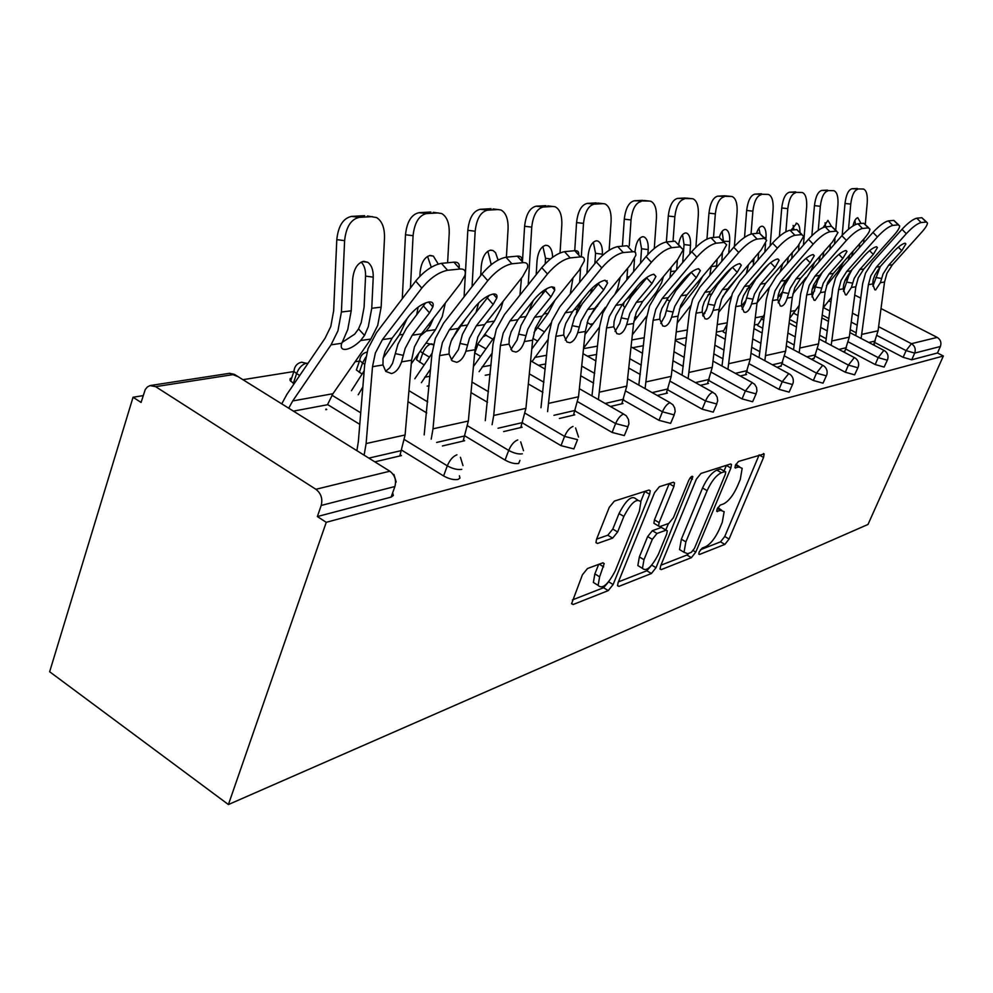 <?xml version="1.0" encoding="UTF-8"?>
<svg xmlns="http://www.w3.org/2000/svg" width="993" height="993" viewBox="0 0 993 993"><rect width="100%" height="100%" fill="white"/><g stroke="black" fill="none" stroke-linecap="round" stroke-linejoin="round"><path stroke-width="1.49" d="M699.196 551.909L698.787 554.144L699.568 554.429L724.865 544.412L729.073 539.038L763.555 457.45L764.151 453.925L738.457 461.472L735.391 465.32L734.969 467.79L738.966 467.02L742.168 468.299L740.269 479.47L737.34 486.421C733.132 495.544 728.514 501.378 723.512 503.923L720.21 505.102L717.145 508.962L716.735 511.308L720.794 510.402L724.145 511.68L722.259 522.318L719.391 529.17C715.233 538.169 710.628 544.015 705.589 546.721L702.25 548.024L699.196 551.909M587.521 568.505L582.419 574.786L571.571 603.756L573.172 604.501L608.25 590.612L613.115 584.542L649.633 494.278L650.216 490.728L648.863 490.083L614.382 501.093L609.268 507.336L596.532 539.311L595.961 542.687L597.501 543.456L612.631 538.132L617.634 531.987L623.865 516.434C631.014 502.706 636.687 497.853 640.882 501.875L639.331 511.246L615.25 570.863C607.964 584.716 602.255 589.557 598.121 585.374L599.635 576.821L604.203 563.577L602.701 562.882L587.521 568.505M326.25 522.318L943.35 356.015L868.006 524.453L228.415 804.541L326.25 522.318L317.363 516.559L391.118 497.108L394.904 486.52L321.198 505.449L317.363 516.559M660.643 565.886L660.06 569.088L661.313 569.585L691.389 557.669L695.783 552.096L730.885 468.013L731.481 464.463L730.451 464.029L700.959 473.45L696.366 479.172L660.643 565.886M651.396 573.52L618.962 586.366L617.547 585.758L618.118 582.581L654.548 492.689L659.389 486.719L673.254 482.3L674.495 482.871L673.912 486.433L659.116 522.641L658.545 526.029L659.824 526.6L668.81 523.398L673.465 517.589L688.757 480.339C690.47 477.037 691.823 475.808 692.841 476.665L656.013 567.711L651.396 573.52L646.84 570.752L618.391 581.898M519.935 460.38L518.694 463.458C514.833 464.054 510.29 462.924 505.065 460.082L465.009 435.977M143.166 395.624L133.05 397.237L49.65 671.752L228.415 804.541M878.606 326.697L911.437 343.69L937.206 337.397L881.014 308.55M860.757 298.148L854.762 295.07M844.348 289.72L843.194 289.124M911.735 359.776L937.479 352.974L940.371 346.495L914.69 353.098L911.735 359.776L903.134 357.306L874.622 342.424M937.206 337.397C940.607 339.594 941.662 342.622 940.371 346.495M242.937 379.686L293.841 371.543M355.122 361.762L359.441 361.067M543.841 331.6L544.809 331.451M590.165 324.202L593.044 323.743M634.763 317.077L637.568 316.63M780.982 293.717L781.975 293.556M155.603 386.649L315.898 489.288L389.852 471.203L234.447 374.398L155.603 386.649L150.055 385.582L147.312 386.985L145.226 389.604L141.08 402.438L133.05 397.237M873.89 344.124L874.485 344.434L873.157 344.745M459.399 475.796L459.97 478.067L458.058 479.445C453.838 480.115 449.01 478.961 443.598 475.957L401.855 450.251M359.776 424.359L327.541 404.523M294.015 383.881L289.993 380.257L290.179 378.606L291.781 377.774M392.645 492.826L393.365 495.47L391.118 497.108M943.35 356.015L937.479 352.974M856.227 332.816L850.256 329.701M828.87 318.542L822.216 315.066M463.508 440.06L464.637 440.743L442.394 445.969M577.541 439.638L573.88 448.898L561.008 445.646L522.492 422.944M487.501 402.302L471.005 392.583M423.85 364.779L416.477 359.714L417.358 357.207M573.78 414.304L574.748 414.863L559.382 418.475M674.247 414.813L670.623 423.378L659.017 420.337L623.281 400.005M593.64 383.137L580.706 375.776M666.613 392.62L667.445 393.091L657.267 395.475M756.145 393.774L752.62 401.743L742.069 398.901L708.741 380.493M683.258 366.405L672.981 360.732M745.83 374.088L746.575 374.498L740.207 375.987M826.412 375.739L823.023 383.174L813.341 380.493L782.136 363.674M759.93 351.721L751.701 347.277M726.02 333.449L723.202 331.935M814.235 358.088L811.393 359.267M887.37 360.087L884.118 367.062L875.193 364.53L845.825 349.052M826.288 338.75L819.647 335.249M796.982 323.296L789.907 319.572M845.043 350.877L843.33 351.758M857.94 367.633L854.613 374.845L845.328 372.238L815.067 356.115M794.263 345.03L786.878 341.096M762.773 328.261L757.671 325.543M781.243 365.809L777.109 367.323M792.575 384.428L789.112 392.123L779.021 389.355L746.786 371.779M723.028 358.821L713.843 353.818M707.724 383L708.518 383.435L700.375 385.346M716.822 403.878L713.247 412.132L702.188 409.19L667.706 389.864M640.262 374.485L628.743 368.043M622.102 403.021L623.008 403.53L610.422 406.485M627.986 426.692L624.336 435.592L612.122 432.451L575.059 410.99M542.91 392.384L528.326 383.943M480.413 356.226L474.691 352.912M521.114 426.605L522.157 427.226L503.637 431.583M426.729 412.939L407.986 401.668M361.973 373.976L356.388 369.979L357.393 367.025M400.216 454.831L401.457 455.588L374.82 461.844M326.002 409.042L326.759 409.501L325.778 409.699M321.198 505.449C322.837 498.759 321.074 493.372 315.898 489.288M721.588 510.191L717.852 507.572M739.636 466.859L735.9 464.277M700.413 549.75L720.533 541.855L724.741 536.493L759.161 454.868M724.058 470.918L726.392 465.332M660.904 565.228L686.957 555.025L689.142 553.151M691.351 552.294L694.442 548.372L725.312 474.344L725.722 471.874L724.989 471.563L721.427 472.718C716.238 475.213 711.472 481.195 707.115 490.666L685.878 541.868L684.016 552.269L687.727 553.709L691.351 552.294M725.126 471.526L720.434 468.957L724.989 471.563M682.39 551.301L679.535 549.588L681.372 539.199L702.548 488.01C706.892 478.552 711.671 472.581 716.859 470.111L720.434 468.957M654.933 523.894L653.878 523.261L654.449 519.86L669.22 483.579M668.45 523.522L665.844 529.89M643.985 559.704L642.446 568.356C646.319 571.894 651.656 567.177 658.433 554.206L666.688 534.085L667.271 530.734L666.018 530.2L657.018 533.464L652.302 539.348L643.985 559.704L639.355 556.912L637.841 565.563L640.646 567.264M666.266 530.138L661.4 527.457L666.018 530.2M639.355 556.912L647.647 536.555L652.364 530.684L661.4 527.457M646.84 570.752L650.986 565.973M596.681 584.492L593.38 582.444L594.869 573.88L598.68 564.372M637.655 499.963L636.066 499.02C631.846 494.986 626.161 499.827 619.024 513.542L623.865 516.434M596.619 539.112L607.803 535.215L612.805 529.07L619.024 513.542M640.758 501.527L644.867 491.361M572.402 599.921L603.57 587.707L608.088 582.444M826.524 285.624L838.204 271.238L843.926 261.494M848.196 260.365L849.896 254.742M823.123 307.942L831.588 297.255M844.758 281.118L848.419 276.625M863.612 242.962L863.984 238.816M865.325 223.996L867.224 202.895C867.683 195.025 866.479 190.42 863.6 189.08L863.091 189.03M857.654 189.328C854.179 190.395 851.882 195.311 850.753 204.074L844.993 203.478C846.123 194.727 848.432 189.812 851.92 188.757L863.016 189.03M848.519 229.234L850.753 204.074M852.987 225.945C854.129 220.955 855.73 218.224 857.791 217.74L861.055 223.487M859.293 247.84L859.665 243.707M851.92 188.757L857.307 188.459M855.482 224.555L854.911 220.372M844.993 203.478L842.188 235.353M853.111 251.117L851.584 256.542M814.595 290.912L811.653 294.561M880.282 266.546L893.551 251.75C898.144 246.872 901.905 244.042 904.822 243.248L905.889 243.955L901.756 250.67L888.574 265.33L883.087 273.931L880.369 282.695L875.677 289.906L874.808 289.807L872.686 283.973L873.182 279.815L874.759 275.222L880.282 266.546L876.347 267.129L870.811 275.843L868.391 284.681L861.117 338.452M855.78 335.659L862.644 283.7L865.511 273.162L872.115 262.748L901.992 229.309C908.061 222.854 913.001 219.143 916.787 218.199L921.094 222.556L926.146 222.047L927.474 222.941C927.45 224.803 925.6 227.807 921.951 231.94L892.397 264.771L886.923 273.336L884.54 282.012L878.06 330.793L873.666 344.633M872.897 286.133L880.319 266.496M926.146 222.047L921.864 217.715L916.787 218.199M921.864 217.715L926.593 222.047M921.094 222.556C917.309 223.524 912.381 227.236 906.299 233.703L876.347 267.129M810.673 271.275L814.595 262.351M818.865 261.929L820.243 255.896M792.861 294.015L806.155 277.481M789.696 318.343L799.204 305.385M812.15 289.385L816.383 284.159M834.517 244.092L834.976 238.829M835.734 230.19L837.943 205.005C838.39 196.924 837.087 192.17 834.033 190.755L833.425 190.693M827.628 191.016C823.929 192.121 821.496 197.21 820.342 206.271L814.446 205.65C815.588 196.602 818.021 191.525 821.757 190.42L833.363 190.693M818.269 230.302L820.342 206.271M823.185 227.459L827.939 220.372L831.464 226.305M829.912 249.342L830.347 244.377M821.757 190.42L827.517 190.11M825.742 226.851L825.046 222.817M814.446 205.65L811.877 235.689M823.83 251.812L822.787 257.46M779.542 300.842L778.189 302.542M779.989 272.082L782.844 263.455M787.275 263.679L788.33 257.137M787.164 280.051L784.222 282.372M757.063 302.815L769.6 287.064M754.395 324.947L758.218 324.239L764.473 314.334M777.792 297.714L782.335 292.029M803.424 245.085L806.639 207.264C807.073 198.972 805.671 194.057 802.418 192.555L801.699 192.481M795.517 192.828C791.545 193.97 788.976 199.245 787.797 208.629L781.739 207.984C782.918 198.612 785.5 193.35 789.485 192.208L801.649 192.481M785.873 231.791L787.797 208.629M791.086 230.14L796.746 223.251C798.856 224.17 799.936 227.223 799.986 232.424M798.509 250.757L799.005 244.787M789.485 192.208L795.654 191.86M792.34 252.507L791.669 258.627M793.966 229.867L793.122 225.436M781.739 207.984L779.393 236.334M737.228 277.891L722.668 296.77M746.326 273.621L748.499 264.734M753.228 265.578L754.01 258.304M761.234 272.901L761.718 271.648M750.447 287.126L746.997 289.1M718.684 312.336L731.332 296.274M741.423 306.167L745.842 300.594M770.134 245.879L773.1 209.684C773.522 201.157 772.008 196.093 768.545 194.479L767.688 194.392M761.072 194.765C756.827 195.956 754.097 201.418 752.88 211.149L746.662 210.479C747.866 200.76 750.609 195.311 754.879 194.119L767.663 194.392M751.043 234.038L752.88 211.149M756.554 233.417C757.92 228.998 759.682 226.59 761.817 226.205L762.649 226.292C765.218 227.571 766.348 231.394 766.037 237.761L764.002 237.526M764.871 252.023L765.553 243.719M765.963 238.618L766.037 237.761M754.879 194.119L761.507 193.747M758.615 252.93L758.044 259.967M759.93 233.132L758.9 228.278M746.662 210.479L744.527 237.389M716.387 332.059L723.711 330.681L727.087 324.388M702.672 276.315L697.26 286.207L679.361 309.295M709.734 275.533L711.311 266.112M716.45 267.601L717.132 259.235M725.933 274.676L726.479 272.752M711.385 294.015L707.835 295.008M677.251 322.924L690.545 305.832M702.634 315.017L706.16 310.524M734.398 246.45L737.091 212.291C737.489 203.528 735.85 198.277 732.164 196.552L725.833 195.882M724.058 196.837C719.478 198.091 716.574 203.764 715.332 213.867L708.952 213.16C710.181 203.081 713.098 197.421 717.691 196.167L731.146 196.44M713.508 237.513L715.332 213.867M719.428 236.967C720.868 232.362 722.755 229.855 725.051 229.445L726.02 229.557C728.75 230.922 729.967 234.882 729.669 241.411L723.326 241.274M728.75 253.091L729.669 241.411M717.691 196.167L724.816 195.782M722.42 252.917L721.762 261.333M723.376 240.678L722.134 231.344M708.952 213.16L706.966 239.077M663.461 276.526L661.574 282.819L656.472 291.917L633.844 321.496M669.99 277.668L671.119 267.34M687.59 276.712L687.963 274.912M669.518 300.842L666.675 299.65M632.355 334.778L646.766 316.01M695.894 247.232L698.327 215.096C698.7 206.097 696.912 200.66 692.99 198.799L686.448 198.091M684.14 199.084C679.212 200.4 676.109 206.296 674.843 216.784L668.277 216.052C669.543 205.576 672.646 199.692 677.598 198.389L691.798 198.662M673.031 241.349L674.843 216.784M676.667 269.686L677.387 259.818M678.567 244.712C679.82 237.699 682.104 233.777 685.443 232.945L686.573 233.07C689.477 234.559 690.793 238.655 690.507 245.345L684.04 244.563L682.7 262.462M689.862 253.91L690.507 245.345M677.598 198.389L685.282 197.967M684.04 244.563L682.514 234.671M668.277 216.052L666.377 241.982L671.702 247.691C665.583 249.069 658.806 253.947 651.371 262.301L615.772 305.36L609.268 316.581L606.537 327.975L598.407 399.608M850.914 270.853L864.506 255.573C869.223 250.534 873.132 247.605 876.236 246.773L877.427 247.592L873.269 254.419L859.777 269.55L854.166 278.437L851.386 287.486L846.421 294.958L845.44 294.834L843.181 288.851L843.665 284.557L845.279 279.815L850.914 270.853L846.719 271.474L841.059 280.473L838.601 289.608L831.203 345.353M825.717 342.461L832.705 288.578L835.622 277.692L842.362 266.943L872.959 232.399C879.202 225.721 884.329 221.886 888.363 220.893L892.781 225.411L898.193 224.865L899.67 225.907C899.608 227.856 897.759 230.91 894.122 235.068L863.86 268.954L858.275 277.792L855.842 286.754L849.288 337.136L844.82 351.41M843.479 291.371L848.804 275.694L852.068 269.562M898.193 224.865L893.799 220.384L888.363 220.893M893.799 220.384L898.653 224.865M892.781 225.411C888.772 226.429 883.633 230.264 877.39 236.942L846.719 271.474M819.498 275.471L833.412 259.669C838.266 254.456 842.337 251.415 845.639 250.546L846.967 251.502L842.809 258.441L828.994 274.068L823.259 283.253L820.392 292.612L815.141 300.358L814.012 300.209L811.616 294.065L812.088 289.633L813.726 284.73L819.498 275.471L815.005 276.128L809.208 285.438L806.701 294.884L799.179 352.751M793.556 349.747L800.656 293.816L803.622 282.558L810.524 271.437L841.865 235.713C848.27 228.8 853.62 224.828 857.915 223.785L862.47 228.464L868.267 227.881L869.918 229.085C869.831 231.133 867.969 234.236 864.357 238.407L833.363 273.435L827.641 282.571L825.171 291.83L818.555 343.901L813.987 358.647M812.013 296.944L817.735 280.411L822.303 272.281M868.267 227.881L863.736 223.239L857.915 223.785M863.736 223.239L868.726 227.869M862.47 228.464C858.188 229.532 852.838 233.504 846.421 240.418L815.005 276.128M785.811 280.411L800.06 264.064C805.05 258.664 809.295 255.511 812.82 254.605L814.297 255.71L810.151 262.735L795.989 278.921L790.13 288.404L787.188 298.111C785.686 302.853 783.825 305.534 781.615 306.154L780.312 305.968L777.767 299.663L778.227 295.082L779.902 290.006L785.811 280.411L780.97 281.118L775.036 290.763L772.492 300.531L764.846 360.695M759.074 357.579L766.273 299.427L769.302 287.759L776.365 276.253L808.476 239.263C815.067 232.114 820.652 227.98 825.245 226.9L829.937 231.741L836.156 231.121L838.005 232.536L832.432 241.982L800.681 278.226L794.834 287.672L792.315 297.255L785.637 351.15L780.982 366.405M778.289 302.902L781.044 297.019L784.458 285.463L791.446 274.13L802.27 261.718M836.156 231.121L831.501 226.305L825.245 226.9M831.501 226.305L836.615 231.108M829.937 231.741C825.357 232.858 819.771 236.992 813.168 244.154L780.97 281.118M749.566 285.723L764.176 268.793C769.302 263.195 773.758 259.918 777.519 258.95L779.182 260.265L775.036 267.365L760.539 284.122L754.531 293.953L751.527 304.007C749.938 308.935 747.965 311.728 745.582 312.373L744.067 312.137L741.386 305.683L741.821 300.929L743.521 295.666L749.566 285.723L744.365 286.493L738.295 296.485L735.701 306.626L727.931 369.272M721.998 366.032L729.309 305.459L732.4 293.369L739.611 281.441L772.529 243.099C779.319 235.664 785.153 231.381 790.068 230.239L794.909 235.279L801.612 234.596L803.685 236.26L798.124 245.842L765.578 283.377L759.595 293.171L757.026 303.101L750.298 358.932L745.569 374.733M742.056 309.282L745.209 302.865L748.697 290.887L755.847 279.145L768.681 264.275M801.612 234.596L796.808 229.594L790.068 230.239M796.808 229.594L802.059 234.584M794.909 235.279C790.006 236.446 784.16 240.74 777.37 248.163L744.365 286.493M710.491 291.458L725.473 273.894C730.749 268.085 735.403 264.672 739.45 263.654L741.312 265.205L737.203 272.343L722.333 289.72L716.189 299.923L713.098 310.362C711.435 315.476 709.325 318.393 706.755 319.088L704.993 318.778L702.15 312.174L702.56 307.234L704.31 301.773L710.491 291.458L704.869 292.29L698.662 302.654L696.019 313.18L688.124 378.556M682.042 375.18L689.452 311.963L692.593 299.402L699.978 287.027L733.728 247.22C740.704 239.512 746.835 235.056 752.111 233.839L757.1 239.09L764.349 238.357L766.67 240.331L761.135 249.988L727.77 288.926L721.65 299.079L719.031 309.382L712.266 367.311L707.45 383.683M702.994 316.122L706.606 309.158L710.194 296.733L717.505 284.557L731.754 267.849M764.349 238.357L759.397 233.144L752.111 233.839M759.397 233.144L764.771 238.332M757.1 239.09C751.838 240.318 745.706 244.787 738.718 252.507L704.869 292.29M620.253 277.233L617.596 288.628L614.766 294.524M626.769 279.964L627.675 268.209M626.235 299.762L631.374 295.43L634.601 291.247L635.222 291.855M636.55 287.312L634.601 291.247M645.922 278.959L646.071 277.966M624.547 307.408L623.319 305.459L624.125 302.306M583.574 348.133L599.536 327.02M654.275 248.461L656.447 218.112C656.795 208.878 654.884 203.255 650.7 201.219L643.898 200.462M640.994 201.517C635.657 202.895 632.342 209.039 631.039 219.949L624.287 219.18C625.578 208.282 628.904 202.15 634.266 200.785L649.273 201.045M629.227 245.966L631.039 219.949M633.621 271.648L634.515 258.925M634.999 252.048L635.073 250.906C636.066 242.615 638.586 237.886 642.632 236.719L643.973 236.893C647.064 238.506 648.466 242.739 648.206 249.591L641.552 248.771L640.535 263.257M647.858 254.493L648.206 249.591M634.266 200.785L642.583 200.325M641.552 248.771L639.715 238.283M624.287 219.18L622.425 246.165M605.407 307.358L585.001 334.418M668.239 297.664L683.594 279.405C689.03 273.36 693.921 269.811 698.265 268.731L700.375 270.58L696.292 277.73L681.049 295.777L674.756 306.378L671.591 317.226C669.841 322.551 667.569 325.592 664.789 326.337L662.716 325.927L659.749 319.187L660.134 314.061L661.909 308.376L668.239 297.664L662.145 298.558L655.79 309.332L653.109 320.28L645.09 388.623M638.834 385.098L646.344 319.001L649.534 305.943L657.093 293.084L691.711 251.701C698.898 243.67 705.328 239.015 711.013 237.749L716.164 243.211L724.034 242.416L726.653 244.787L721.154 254.481L686.945 294.921L680.664 305.459L678.008 316.159L671.218 376.359L666.315 393.352M660.792 323.507L664.913 315.96L668.587 303.051L676.072 290.403L691.5 272.07M724.034 242.416L718.907 236.992L711.013 237.749M716.164 243.211C710.504 244.514 704.062 249.181 696.863 257.199L662.145 298.558M592.411 287.871L590.376 293.779M606.897 282.173L607.058 280.659M576.399 312.944L577.268 309.096L582.01 300.023M532.012 361.601L548.235 339.246M589.048 317.462L601.199 300.445M609.143 250.261L611.105 221.389C611.427 211.931 609.354 206.085 604.898 203.875L597.811 203.044M594.186 204.148C588.402 205.588 584.84 212.006 583.499 223.388L576.561 222.581C577.889 211.211 581.464 204.819 587.273 203.379L594.186 204.148L603.185 203.639M579.639 282.384L580.545 268.482M581.315 256.852L583.499 223.388M586.95 273.36L588.129 255.611C589.147 246.972 591.84 242.044 596.234 240.802L597.848 241.038C601.113 242.813 602.627 247.195 602.379 254.183L595.539 253.327L594.857 263.604M602.292 255.561L602.379 254.183M587.273 203.379L596.309 202.882M595.539 253.327L593.33 242.218M576.561 222.581L574.736 250.695L564.496 251.663L570.193 257.919C562.957 259.483 555.385 264.833 547.466 273.969L510.005 320.876L503.203 333.102L500.41 345.527L493.72 415.446L492.094 424.719M572.961 277.99L570.28 293.928M578.075 307.482L580.669 305.794M551.227 322.799L531.776 349.027M622.388 304.392L638.139 285.388C643.737 279.095 648.888 275.384 653.58 274.242L655.951 276.476L651.942 283.576L636.314 302.344L629.872 313.366L626.62 324.661C624.758 330.222 622.326 333.387 619.309 334.194L616.839 333.66L613.761 326.784L614.096 321.459L615.908 315.551L622.388 304.392L615.772 305.36M671.702 247.691L680.255 246.823L683.221 249.677L677.797 259.347L642.694 301.413L636.277 312.373L633.584 323.507L626.782 386.14L621.792 403.816M615.039 331.488L619.744 323.333L623.505 309.89L631.176 296.733L647.573 276.923M591.977 395.922L599.586 326.623L602.813 313.031L610.558 299.638L646.046 256.566C653.468 248.2 660.246 243.335 666.377 241.982L674.967 241.175L680.255 246.823M528.698 311.579L533.216 300.618M534.035 332.456L548.173 313.329L555.025 300.209M479.098 371.68L492.168 353.098M560.04 252.942L561.827 224.952C562.112 215.27 559.878 209.213 555.137 206.767L547.714 205.849M543.258 207.016C536.952 208.53 533.117 215.245 531.751 227.124L524.602 226.267C525.967 214.414 529.803 207.723 536.133 206.196L543.258 207.016L553.064 206.457M528.226 284.693L531.751 227.124M536.183 274.701L537.039 260.737C538.082 251.726 540.986 246.562 545.778 245.259L547.739 245.569C550.805 247.22 552.443 251.142 552.617 257.311M536.133 206.196L545.976 205.663M550.532 258.925L545.529 258.279L545.194 263.79M545.529 258.279L542.886 246.5M524.602 226.267L522.442 261.842M521.462 278.127L519.935 295.132M543.183 290.875L542.377 294.511M493.98 337.62L473.425 366.554M572.477 311.715L588.626 291.905C594.397 285.351 599.822 281.466 604.923 280.249L607.604 282.943L603.682 289.931L587.645 309.493L581.054 320.975L577.715 332.742C575.754 338.551 573.122 341.877 569.845 342.734L566.866 342.014L563.701 335.063L563.999 329.515L565.836 323.346L572.477 311.715L565.253 312.77L558.587 324.475L555.832 336.366L547.59 411.611M540.974 407.751L548.67 334.939L551.947 320.751L559.866 306.787L596.272 261.867C603.918 253.128 611.067 248.039 617.733 246.612L623.244 252.57L634.018 251.676L635.582 252.619L635.93 255.102L630.605 264.635L594.608 308.463L588.042 319.883L585.299 331.488L578.522 396.778L573.445 415.173M565.253 340.14L570.64 331.352L574.5 317.326L582.345 303.622L599.598 282.372M632.578 251.639L627.104 245.718L617.733 246.612M623.244 252.57C616.591 254.047 609.441 259.148 601.77 267.874L565.253 312.77M476.007 312.534L478.676 302.853M475.25 347.5L494.377 321.124L500.944 308.649L503.054 301.375M421.392 382.677L430.639 368.899M451.865 339.296L465.742 318.716M506.405 257.187L508.081 228.837C508.317 218.981 505.934 212.688 500.919 209.97L493.074 208.927M487.613 210.144C480.724 211.757 476.578 218.783 475.175 231.22L467.815 230.314C469.205 217.901 473.363 210.888 480.277 209.287L487.613 210.144L498.337 209.535M472.06 286.642L475.175 231.22M480.724 275.508L481.245 266.335C482.313 256.914 485.453 251.502 490.679 250.112L493.111 250.559L495.557 252.706L498.101 260.067M480.277 209.287L491.051 208.691M492.305 263.853L490.989 263.679L490.914 264.945M490.989 263.679L487.848 251.204M467.815 230.314L464.079 296.882M432.029 353.309L414.826 378.767M517.924 319.721L534.482 299.042C540.44 292.19 546.187 288.107 551.723 286.816L554.367 287.449L554.764 290.105L550.966 296.87L534.532 317.276L527.792 329.266L524.354 341.567C522.256 347.649 519.426 351.15 515.839 352.068L512.189 351.05L509.024 344.112L509.272 338.303L511.147 331.861L517.924 319.721L510.005 320.876M570.193 257.919L580.433 256.889C583.512 256.666 584.778 258.081 584.244 261.122L579.068 270.419L542.141 316.171L535.426 328.087L532.645 340.202L525.918 408.359L520.766 427.549M510.899 349.573L517.068 340.09L521.027 325.443L529.046 311.144L547.069 288.454M485.279 420.66L493.024 344.012L496.339 329.192L504.444 314.607L541.768 267.663C549.663 258.528 557.234 253.19 564.496 251.663M580.433 256.889L574.773 250.683C577.839 250.484 579.13 251.887 578.634 254.916M383.186 358.039L399.397 334.914L407.142 318.542M416.65 315.029L418.115 307.135M411.276 363.798L435.517 329.664L442.233 316.63L445.336 303.026M428.604 324.637L429.981 326.101L426.245 331.017L419.642 336.391M358.212 394.792L362.842 387.071M429.981 326.101L433.519 318.281M447.62 262.76L449.221 233.094C449.432 223.102 446.9 216.586 441.637 213.532L433.233 212.303M426.58 213.569C419.021 215.282 414.515 222.655 413.076 235.701L405.492 234.745C406.931 221.724 411.437 214.376 419.034 212.676L426.58 213.569L438.372 212.912M410.419 288.02L413.076 235.701M419.865 276.29L420.064 272.479C421.156 262.599 424.557 256.914 430.292 255.437L433.358 256.095L438.223 264.026M419.034 212.676L430.863 212.018M431.272 267.241L427.536 256.38M405.492 234.745L402.289 298.719M429.485 301.909L429.373 302.927M364.183 370.811L351.448 390.683M458.071 328.497L475.039 306.874C481.183 299.687 487.278 295.405 493.335 294.015C496.326 293.754 497.481 295.095 496.785 298.049L493.161 304.479L476.317 325.828L469.428 338.365L465.891 351.237C463.657 357.617 460.578 361.291 456.643 362.296L452.125 360.844L449.047 354.029L449.233 347.96L451.132 341.207L458.071 328.497L449.357 329.775L442.406 342.573L439.576 355.593L433.01 428.827L431.21 439.167M424.185 434.897L431.967 353.98L435.319 338.452L443.586 323.184L481.866 274.043C490.008 264.461 498.064 258.863 505.996 257.224L511.904 263.79L523.174 262.661C526.873 262.413 528.313 264.15 527.494 267.874L522.541 276.762L484.671 324.599L477.794 337.061L474.989 349.735L468.348 421.032L463.135 441.091M451.294 359.888L458.381 349.673L462.44 334.343L470.632 319.374L489.363 295.244M523.174 262.661L517.316 256.144L505.996 257.224M517.316 256.144C520.891 255.921 522.38 257.559 521.759 261.072M511.904 263.79C503.985 265.466 495.941 271.089 487.762 280.671L449.357 329.775M336.801 239.636C338.265 225.945 343.181 218.212 351.559 216.4L359.342 217.355C350.988 219.168 346.085 226.938 344.608 240.654L336.801 239.636L333.648 310.834L330.781 326.536L325.034 338.29L286.84 394.432L281.764 403.866M288.715 408.197L292.712 400.949L331.054 344.832L337.955 330.806L341.406 312.013L344.608 240.654M364.53 335.386L360.645 340.537C355.519 345.514 350.666 348.456 346.098 349.362C342.175 349.797 340.611 348.059 341.443 344.161L347.773 329.465L351.212 310.809L352.652 279.244C353.781 268.855 357.492 262.872 363.81 261.296L367.77 262.301C371.556 265.081 373.38 270.046 373.231 277.171L365.561 276.091L364.096 307.135L361.241 322.514L358.535 328.931L364.53 335.386L368.316 326.672L371.754 308.289L373.231 277.171M342.002 342.498L354.712 334.132L358.535 328.931M293.407 411.127L327.454 404.759L332.965 393.712L370.873 339.047L377.712 325.394L381.151 307.135L384.502 237.761C384.676 227.782 382.044 221.042 376.595 217.566L367.41 216.015M359.342 217.355L372.35 216.623M351.559 216.4L364.617 215.68M365.561 276.091C365.722 269.835 364.257 265.168 361.167 262.09M392.086 338.191L409.464 315.501C415.806 307.967 422.298 303.461 428.951 301.959C432.563 301.661 433.867 303.312 432.861 306.924L429.497 312.869L412.232 335.224L405.194 348.369L401.557 361.874C399.174 368.577 395.81 372.474 391.465 373.554L385.793 371.394L382.975 364.952L383.075 358.585L384.999 351.51L392.086 338.191L382.454 339.594L375.354 353.011L372.512 366.69L366.119 443.548L364.121 455.179M356.872 450.661L358.349 441.674L364.667 364.965L368.031 348.667L376.484 332.655L415.695 281.081C424.11 271.027 432.687 265.119 441.413 263.356L447.545 270.282L460.007 269.016C464.476 268.755 466.114 270.903 464.91 275.471L460.268 283.75L421.442 333.871L414.429 346.929L411.586 360.223L405.094 434.971L399.819 455.973M385.632 371.221L389.728 367.882L392.545 363.401L397.982 344.124L406.348 328.447L425.699 302.828M460.007 269.016L453.925 262.164L441.413 263.356M453.925 262.164C458.158 261.916 459.871 263.84 459.076 267.961M447.545 270.282C438.832 272.082 430.254 278.015 421.814 288.069L382.454 339.594M698.749 553.945L699.568 554.429M734.932 467.653L735.689 468.088M716.698 511.147L717.48 511.606M811.666 292.029L813.093 292.761M828.671 300.829L830.98 302.033M852.416 313.13L858.399 316.233M903.134 357.306L906.088 350.616L911.437 343.69C914.913 345.961 916.005 349.102 914.69 353.098L906.088 350.616L877.129 335.56M238.941 377.191L234.447 374.398L229.631 373.294L150.651 385.47M394.904 486.52C396.53 480.165 394.842 475.064 389.852 471.203M857.232 325.207L851.249 322.092M829.838 310.958L823.346 307.582M875.193 364.53L878.197 357.617L887.134 360.161L887.668 359.392C888.636 355.817 887.643 352.937 884.664 350.765L883.782 350.455L878.197 357.617L848.37 341.952M827.293 330.892L820.652 327.392M797.95 315.476L793.233 312.994M845.328 372.238L848.394 365.101L817.636 348.779M795.281 336.912L787.883 332.99M763.754 320.193L761.097 318.778M813.341 380.493L816.482 373.12L784.731 356.077M760.948 343.317L752.706 338.898M704.956 313.267L704.285 312.907M779.021 389.355L782.223 381.722L749.417 363.91M724.046 350.132L714.861 345.142M742.069 398.901L745.346 390.981L711.41 372.313M684.276 357.393L673.999 351.733M702.188 409.19L705.539 400.986L670.387 381.374M641.279 365.139L629.761 358.709M659.017 420.337L662.43 411.81L625.987 391.168M594.658 373.418L581.712 366.082M537.635 341.108L532.856 338.402M612.122 432.451L615.61 423.564L577.765 401.768M543.916 382.268L529.319 373.852M485.825 348.804L477.968 344.273L474.815 352.974M561.008 445.646L564.57 436.386L525.21 413.299M488.494 391.751L471.973 382.057M429.361 357.058L422.77 353.185L419.567 362.259M505.065 460.082L508.701 450.412L467.703 425.873M427.71 401.929L408.942 390.683M364.729 364.22L362.557 362.917L359.305 372.375M443.598 475.957L447.297 465.829L404.511 439.638M360.732 412.827L331.972 395.214M299.725 375.478L296.597 373.567L293.307 383.447M857.691 367.72L858.287 366.839C859.23 363.202 858.213 360.273 855.234 358.039L854.228 357.679L848.394 365.101L857.691 367.72M826.176 375.813L826.821 374.795C827.728 371.121 826.685 368.142 823.718 365.846L822.601 365.412L816.482 373.12L826.176 375.813M792.327 384.502L793.035 383.323C793.904 379.624 792.861 376.595 789.919 374.237L788.641 373.716L782.223 381.722L792.327 384.502M755.909 393.849L756.951 391.043L756.517 387.394L754.63 384.254L752.086 382.653L745.346 390.981L755.909 393.849M716.598 403.94L717.678 400.899L717.219 397.237L715.37 394.072L712.639 392.297C710.057 393.352 707.686 396.244 705.539 400.986L716.598 403.94M674.048 414.863L675.178 411.549L674.681 407.9L672.882 404.722L669.94 402.736C667.147 403.853 664.64 406.882 662.43 411.81L674.048 414.863M537.598 327.628L544.437 331.947M627.837 426.729L628.941 423.812L628.482 419.493L626.285 415.782L623.567 414.069C620.538 415.26 617.894 418.425 615.61 423.564L627.837 426.729M482.908 336.937L485.999 335.311L492.838 339.172M477.695 344.124L478.465 343.069M420.188 351.261L422.77 353.185C424.93 347.972 427.772 344.844 431.297 343.814L433.544 344.434M573.023 426.431C569.734 427.71 566.916 431.024 564.57 436.386L577.454 439.663M360.298 357.716L359.627 360.533L362.557 362.917L365.747 357.195M517.713 439.949C514.113 441.326 511.122 444.814 508.701 450.412C513.927 453.255 518.483 454.384 522.343 453.813M294.623 368.055L293.891 371.382L296.597 373.567C298.881 367.857 302.108 364.419 306.291 363.227L308.004 363.314M456.941 454.806C452.994 456.296 449.792 459.97 447.297 465.829C452.721 468.833 457.55 469.999 461.77 469.354M717.393 508.428L720.794 510.402M735.515 465.047L738.966 467.02M759.124 454.955L763.555 457.45M724.741 536.493L729.073 539.038M720.533 541.855L724.865 544.412M726.355 465.419L730.885 468.013M693.201 550.556L695.783 552.096M686.957 555.025L691.389 557.669M660.01 568.79L661.313 569.585M716.859 470.111L721.427 472.718M702.548 488.01L707.115 490.666M681.372 539.199L685.878 541.868M617.497 585.46L618.962 586.366M669.183 483.678L673.912 486.433M654.449 519.86L659.116 522.641M690.197 477.869L692.431 479.16M651.756 565.129L656.013 567.711M652.364 530.684L657.018 533.464M647.647 536.555L652.302 539.348M599.251 564.161L603.632 566.854M594.869 573.88L599.635 576.821M612.805 529.07L617.634 531.987M607.803 535.215L612.631 538.132M595.924 542.488L597.501 543.456M644.829 491.448L649.633 494.278M608.659 581.786L613.115 584.542M603.57 587.707L608.25 590.612M571.534 603.471L573.172 604.501M838.204 271.238L839.172 271.101M823.433 305.496L825.109 305.199M884.54 282.012L880.369 282.695M872.686 283.973L868.391 284.681M892.397 264.771L888.574 265.33M878.06 330.793L861.874 334.356M906.299 233.703L901.992 229.309M875.243 341.009L868.838 342.486M901.756 250.67L898.317 247.158M875.789 277.506L881.523 278.474M790.552 311.405L794.983 310.61M755.263 317.76L762.823 316.395M751.118 261.68L753.761 261.358M717.256 324.587L727.273 322.787M711.273 266.583L716.611 265.925M676.233 331.972L687.404 329.961M675.352 339.718L686.535 337.632M670.809 271.548L675.6 270.965M631.796 339.966L644.296 337.719M632.553 347.724L643.414 345.688M677.896 286.17L678.84 287.114M855.842 286.754L851.386 287.486M843.181 288.851L838.601 289.608M863.86 268.954L859.777 269.55M849.288 337.136L832.01 340.934M877.39 236.942L872.959 232.399M846.421 347.674L838.899 349.412M873.269 254.419L869.62 250.658M846.694 282.124L852.577 283.129M825.171 291.83L820.392 292.612M811.616 294.065L806.701 294.884M833.363 273.435L828.994 274.068M818.555 343.901L800.048 347.984M846.421 240.418L841.865 235.713M815.625 354.799L806.825 356.835M842.809 258.441L838.924 254.394M815.588 287.051L821.621 288.107M792.315 297.255L787.188 298.111M777.767 299.663L772.492 300.531M800.681 278.226L795.989 278.921M785.637 351.15L765.789 355.531M813.168 244.154L808.476 239.263M782.658 362.42L772.417 364.791M810.151 262.735L805.993 258.403M782.261 292.339L788.454 293.431M757.026 303.101L751.527 304.007M741.386 305.683L735.701 306.626M765.578 283.377L760.539 284.122M750.298 358.932L728.949 363.637M777.37 248.163L772.529 243.099M747.27 370.6L735.379 373.356M775.036 267.365L770.605 262.686M746.463 298.012L752.831 299.166M719.031 309.382L713.098 310.362M702.15 312.174L696.019 313.18M727.77 288.926L722.333 289.72M712.266 367.311L689.241 372.387M738.718 252.507L733.728 247.22M709.188 379.413L695.41 382.59M737.203 272.343L732.462 267.303M707.91 304.131L714.451 305.323M627.067 276.923L629.525 276.625M583.524 348.642L597.525 346.123M587.434 356.164L596.656 354.439M678.008 316.159L671.591 317.226M659.749 319.187L653.109 320.28M686.945 294.921L681.049 295.777M671.218 376.359L646.306 381.846M696.863 257.199L691.711 251.701M668.09 388.908L652.153 392.595M696.292 277.73L691.277 272.343M666.266 310.735L672.993 311.988M574.252 309.543L577.268 309.096M534.706 357.43L546.634 355.283M596.359 306.328L597.538 306.154M538.491 365.312L545.753 363.947M633.584 323.507L626.62 324.661M613.761 326.784L606.537 327.975M642.694 301.413L636.314 302.344M626.782 386.14L599.747 392.098M651.371 262.301L646.046 256.566M623.604 399.198L605.147 403.468M651.942 283.576L646.753 277.953M621.146 317.884L628.072 319.212M519.749 317.45L525.21 316.655M482.077 366.889L491.014 365.287M543.941 313.937L548.173 313.329M485.242 375.267L490.145 374.349M585.299 331.488L577.715 332.742M563.701 335.063L555.832 336.366M594.608 308.463L587.645 309.493M578.522 396.778L549.079 403.257M601.77 267.874L596.272 261.867M575.295 410.37L553.945 415.31M603.682 289.931L598.32 284.048M572.092 325.667L579.229 327.057M461.46 325.903L466.722 325.145M424.681 377.216L429.994 376.26M486.508 322.266L494.377 321.124M427.189 386.116L429.15 385.756M532.645 340.202L524.354 341.567M509.024 344.112L500.41 345.527M542.141 316.171L534.532 317.276M525.918 408.359L493.72 415.446M547.466 273.969L541.768 267.663M522.641 422.546L498.027 428.244M550.966 296.87L545.418 290.713M518.582 334.144L525.93 335.634M399.397 334.914L402.339 334.48M361.824 388.511L362.743 388.35M426.245 331.017L435.517 329.664M474.989 349.735L465.891 351.237M449.047 354.029L439.576 355.593M484.671 324.599L476.317 325.828M468.348 421.032L433.01 428.827M487.762 280.671L481.866 274.043M465.047 435.865L436.61 442.444M493.161 304.479L487.426 298.012M459.958 343.441L467.529 345.018M341.406 312.013L351.212 310.809M371.754 308.289L381.151 307.135M331.054 344.832L341.704 343.28M292.712 400.949L332.965 393.712M360.645 340.537L370.873 339.047M411.586 360.223L401.557 361.874M382.975 364.952L372.512 366.69M421.442 333.871L412.232 335.224M405.094 434.971L366.119 443.548M421.814 288.069L415.695 281.081M401.768 450.499L368.837 458.121M429.497 312.869L423.539 306.067M395.475 353.669L403.27 355.345M884.006 350.417L849.884 332.581M828.51 321.409L821.856 317.921M781.156 296.646L779.381 295.715M854.464 357.641L819.175 338.998M796.51 327.032L789.112 323.122M822.837 365.374L786.295 345.862M762.202 333.003L753.948 328.596M788.864 373.678L750.993 353.21M725.324 339.345L716.114 334.368M752.297 382.615L712.986 361.104M685.567 346.098L675.265 340.462M635.843 318.89L634.49 318.145M712.825 392.26L671.988 369.595M642.583 353.285L631.039 346.88M591.952 325.195L587.124 322.526M670.089 402.699L627.588 378.767M595.974 360.968L583.003 353.657M623.641 414.056L579.353 388.697M545.231 369.173L530.61 360.794M486.545 335.274L484.634 334.554M578.547 437.044L575.58 427.958M433.444 344.819L426.009 343.057M416.477 359.714L418.736 353.309M523.51 450.698L520.704 441.897M356.388 369.979L359.627 360.533C360.335 355.891 362.78 353.086 366.963 352.118M463.011 465.618L460.429 457.301M307.78 363.637L301.599 362.197C297.081 363.215 294.511 366.28 293.891 371.382L290.626 381.262M396.195 482.039L393.911 474.431M238.183 376.719L229.631 373.294M763.431 453.516L764.151 453.925M730.649 463.979L731.481 464.463M679.535 549.588L684.016 552.269M673.428 482.25L674.495 482.871M653.878 523.261L658.545 526.029M692.146 476.268L692.841 476.665M637.841 565.563L642.446 568.356M602.95 562.808L604.203 563.577M593.38 582.444L598.121 585.374M649.037 490.033L650.216 490.728M905.889 243.955L905.194 243.235M796.746 223.251L796.088 223.189M762.649 226.292L761.867 226.205M726.02 229.557L725.076 229.445M686.573 233.07L685.431 232.945M877.427 247.592L876.62 246.761M846.967 251.502L846.036 250.534M814.297 255.71L813.217 254.58M779.182 260.265L777.916 258.937M741.312 265.205L739.835 263.629M643.973 236.893L642.57 236.719M700.375 270.58L698.613 268.706M724.394 242.391L721.551 239.387M597.848 241.038L596.085 240.827M655.951 276.476L653.866 274.217M680.528 246.81L677.958 244.055M547.739 245.569L545.48 245.296M607.604 282.943L605.122 280.225M493.111 250.559L490.17 250.186M554.764 290.105L551.798 286.803M433.358 256.095L429.46 255.573M496.785 298.049L493.211 294.027M367.77 262.301L362.433 261.569M432.861 306.924L428.566 302.009"/></g></svg>
